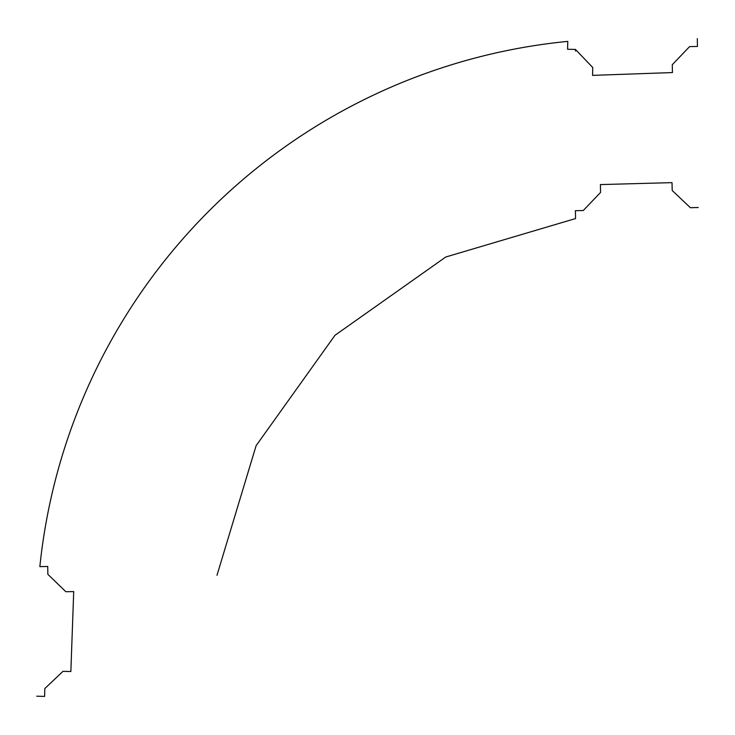<?xml version="1.0" encoding="UTF-8"?>
<svg xmlns="http://www.w3.org/2000/svg" width="735" height="735" viewBox="0 0 735 735"><rect width="100%" height="100%" fill="white"/><g stroke="black" fill="none" stroke-linecap="round" stroke-linejoin="round"><path stroke-width="1.1" d="M697.276 38.587L697.451 46.452L697.276 38.587M697.451 46.452L689.586 46.617L697.451 46.452M672.277 64.698L672.451 72.563L672.277 64.698L689.586 46.617M672.451 72.563L592.575 75.374L672.451 72.563M592.575 75.374L592.741 67.51L592.575 75.374M575.487 51.055L575.441 49.429L592.741 67.51M575.441 49.429L567.576 49.254L575.441 49.429M567.778 41.38L567.576 49.254L567.778 41.38A588.367 588.367 0 0 0 39.846 566.639A588.367 588.367 0 0 1 567.806 41.38M47.72 566.455L39.846 566.639L47.72 566.455L47.848 574.32L47.72 566.455M65.847 591.721L73.711 591.583L65.847 591.721L47.848 574.32M73.711 591.583L70.854 671.542L73.711 591.583M70.854 671.542L62.989 671.331L70.854 671.542M44.826 688.548L44.614 696.413L44.826 688.548L62.989 671.331M44.614 696.413L36.75 696.201L44.614 696.413M698.25 207.509L690.385 207.72L698.25 207.509M690.385 207.72L672.222 190.503L672.01 182.638L672.222 190.503M672.01 182.638L600.394 184.586L672.01 182.638M600.394 184.586L600.559 192.451L600.394 184.586M600.559 192.451L583.259 210.532L575.395 210.697L583.259 210.532M575.395 210.697L575.56 218.561L575.395 210.697M575.56 218.561L445.777 257.002L334.985 335.298L256.111 445.676L216.99 575.266"/></g></svg>
